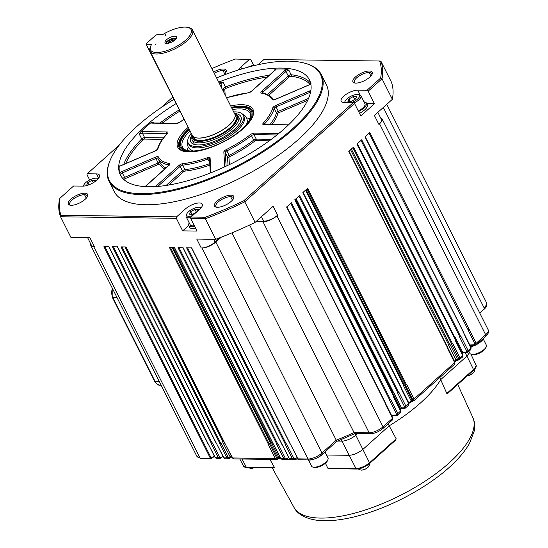 <?xml version="1.0" encoding="UTF-8"?>
<svg xmlns="http://www.w3.org/2000/svg" width="548" height="548" viewBox="0 0 548 548"><rect width="100%" height="100%" fill="white"/><g stroke="black" fill="none" stroke-linecap="round" stroke-linejoin="round"><path stroke-width="0.82" d="M234.825 114.155A25.914 9.741 153.3 0 1 238.51 116.662A25.914 9.741 153.3 0 1 226.639 133A25.914 9.741 153.3 0 1 199.15 142.843A25.914 9.741 153.3 0 1 192.204 139.952A25.914 9.741 153.3 0 1 192.382 135.507M192.204 139.952L194.451 144.425A25.914 9.741 -26.7 0 0 194.478 144.473M240.778 121.183A25.914 9.741 -26.7 0 0 240.757 121.135L238.51 116.662M463.909 333.163L364.989 136.842L369.811 132.52L476.185 343.281L475.623 345.082A1.082 0.781 -91.7 0 1 475.205 345.267L470.02 345.418M475.198 345.267A1.082 0.781 -91.7 0 1 474.534 344.795L474.835 343.877L467.924 329.567L369.126 133.137M447.702 347.802L454.895 362.105L454.669 364.173L414.048 400.602L413.076 400.978A1.082 0.781 -91.7 0 0 413.493 400.794L414.055 398.992L406.863 384.689L405.513 385.285L412.706 399.588L412.404 400.506A1.082 0.781 -91.7 0 0 413.089 400.978L413.021 400.978A1.082 0.781 88.3 0 0 413.048 400.978M401.78 388.875L401.526 389.47L408.719 403.773L408.233 405.513M408.76 405.349L404.972 408.246A1.082 0.781 -91.7 0 0 405.39 408.061L405.952 406.26L398.759 391.957L397.41 392.553L404.602 406.856L404.301 407.774A1.082 0.781 -91.7 0 0 404.965 408.246A1.082 0.781 -91.7 0 1 404.965 408.246L400.41 408.931M393.676 396.142L393.423 396.738L400.615 411.041L400.129 412.781M400.615 410.431A1.082 0.404 153.3 0 1 400.869 410.541L400.643 412.617L396.868 415.514A1.082 0.781 -91.7 0 0 397.286 415.329L397.848 413.528L390.656 399.225L389.306 399.821L396.499 414.124L396.197 415.035A1.082 0.781 -91.7 0 0 396.862 415.514L391.683 415.665M385.573 403.403L385.319 404.006L392.512 418.309L392.026 420.049M299.372 459.793L297.769 458.738A1.082 0.404 153.3 0 0 298.064 458.854L308.079 458.991A2.158 1.623 90.8 0 0 309.394 459.943L299.366 459.806L298.064 458.854L290.467 444.291M297.126 457.45L294.968 459.286A1.082 0.541 49.7 0 0 294.947 458.505L293.783 458.217L286.59 443.907L285.241 444.476L292.433 458.779L293.769 459.724L290.817 459.683L289.221 458.614A1.082 0.404 153.3 0 0 289.508 458.738L290.817 459.683M293.783 458.217A1.082 0.404 153.3 0 1 292.433 458.779L289.508 458.738L281.919 444.175M289.097 456.895L286.419 459.169A1.082 0.541 49.7 0 0 286.399 458.388L285.234 458.094L278.041 443.791L276.685 444.36L283.885 458.662L285.22 459.608L282.254 459.567L280.672 458.498A1.082 0.404 153.3 0 0 280.96 458.621L282.261 459.567M285.234 458.094A1.082 0.404 153.3 0 1 283.885 458.662L280.96 458.621L273.363 444.058M276.685 457.977L269.486 443.675L268.136 444.243L275.329 458.546L276.665 459.491L233.804 458.909L232.503 457.957L275.329 458.546A1.082 0.404 153.3 0 0 276.685 457.977L277.843 458.272A1.082 0.541 49.7 0 1 277.87 459.046L277.918 459.012A1.082 0.541 49.7 0 1 277.891 459.025A1.082 0.541 49.7 0 0 277.891 458.231L270.246 443.031L271.157 442.524A141.459 53.149 -26.7 0 0 271.411 442.483A1.082 0.404 -26.7 0 0 270.246 443.031M233.811 458.902L232.208 457.84A1.082 0.404 153.3 0 0 232.503 457.957L224.906 443.394M229.413 458.381A1.082 0.541 49.7 0 0 229.386 457.607L228.221 457.32L221.029 443.01L219.68 443.579L226.872 457.881L228.208 458.827L225.255 458.792L223.659 457.724A1.082 0.404 153.3 0 0 223.947 457.84L225.255 458.792M228.221 457.32A1.082 0.404 153.3 0 1 226.872 457.881L223.947 457.84L216.357 443.277M220.865 458.265A1.082 0.541 49.7 0 0 220.837 457.491L219.673 457.203L212.48 442.894L211.124 443.462L218.323 457.765L219.659 458.71L216.7 458.676L215.111 457.607A1.082 0.404 153.3 0 0 215.398 457.724L216.7 458.676M219.673 457.203A1.082 0.404 153.3 0 1 218.323 457.765L215.398 457.724L207.802 443.161M468.732 329.204L467.924 329.567M463.909 333.533L470.848 348.062L470.355 349.802M470.848 347.453A1.082 0.404 153.3 0 1 471.102 347.562L470.876 349.638L467.102 352.535A1.082 0.781 -91.7 0 0 467.519 352.35L468.081 350.549L460.882 336.246L459.532 336.842L466.732 351.145L466.43 352.063A1.082 0.781 -91.7 0 0 467.095 352.535A1.082 0.781 -91.7 0 1 467.095 352.535L462.101 353.056M455.806 340.431L455.552 341.027L462.745 355.33L462.252 357.07M462.779 356.899L458.998 359.803A1.082 0.781 -91.7 0 0 459.416 359.618L459.978 357.817L452.778 343.514L451.429 344.103L458.628 358.413L458.327 359.324A1.082 0.781 -91.7 0 0 458.991 359.803L456.005 360.927L454.963 362.249M447.702 347.692L447.449 348.295L454.641 362.598L454.148 364.338M354.522 103.428L353.357 102.524L243.846 200.726L244.771 201.835L354.522 103.428L360.817 115.943L374.455 103.709L366.687 103.599M358.591 111.518A10.796 4.055 -26.7 0 0 366.406 103.051L367.304 104.839A10.796 4.055 153.3 0 1 364.783 109.785A10.796 4.055 153.3 0 1 359.488 113.306M188.711 225.44L182.655 230.872L197.047 231.064L190.752 218.549L205.37 218.748L215.713 239.312L196.753 239.051L201.246 247.991A10.796 4.055 -26.7 0 0 215.124 242.038L219.96 237.702M195.595 228.167A10.796 4.055 153.3 0 1 192.554 228.543A10.796 4.055 153.3 0 1 189.663 227.345L188.759 225.557A10.796 4.055 -26.7 0 0 191.656 226.756A10.796 4.055 -26.7 0 0 194.691 226.379M460.628 336.472L361.707 139.788L356.885 144.11L455.806 340.794M452.525 343.74L353.604 147.056L348.781 151.378L447.702 348.062M406.602 384.915L307.681 188.231L302.859 192.554L401.78 389.244M398.499 392.183L299.578 195.499L294.756 199.821L393.676 396.505M390.395 399.451L291.474 202.767L286.652 207.089L385.573 403.773M290.598 444.544L191.677 247.86L186.587 247.792L285.508 444.476M282.049 444.428L183.121 247.744L178.038 247.675L276.959 444.36M225.036 443.647L126.115 246.963L121.026 246.895L219.947 443.579M273.493 444.312L174.572 247.628L169.483 247.559L268.404 444.243M216.481 443.531L117.56 246.847L112.477 246.778L211.398 443.462M173.874 99.407A118.135 44.388 -26.7 0 0 110.347 159.858A118.135 44.388 -26.7 0 0 141.028 193.663A118.135 44.388 -26.7 0 0 284.775 135.356A118.135 44.388 -26.7 0 0 303.297 62.815A118.135 44.388 -26.7 0 0 216.59 77.898M218.721 82.125A105.826 39.764 153.3 0 1 309.449 79.864A105.826 39.764 153.3 0 1 232.77 162.934A105.826 39.764 153.3 0 1 120.361 174.963A105.826 39.764 153.3 0 1 145.069 126.458A105.826 39.764 153.3 0 1 176.004 103.641M310.805 83.871A3.24 1.219 153.3 0 1 308.873 85.036L275.219 99.483A3.24 1.219 153.3 0 1 272.246 99.633A63.712 23.941 -26.7 0 0 261.458 93.139A3.24 1.219 153.3 0 1 261.663 91.324L284.823 70.562A3.24 1.219 153.3 0 1 286.988 69.24A105.826 39.764 -26.7 0 0 275.644 69.082A3.24 1.219 153.3 0 1 274.843 70.425L251.69 91.187A3.24 1.219 153.3 0 1 247.895 92.954A63.712 23.941 -26.7 0 0 226.598 97.791M219.721 84.118L219.707 83.817A3.24 1.219 153.3 0 1 220.591 82.46A105.826 39.764 -26.7 0 0 219.166 83.022M183.936 119.293A63.712 23.941 -26.7 0 0 180.285 121.978A3.24 1.219 153.3 0 1 176.477 123.471L152.043 123.142A3.24 1.219 153.3 0 1 151.125 122.54A105.826 39.764 -26.7 0 0 145.515 127.355A105.826 39.764 -26.7 0 0 140.37 132.178A3.24 1.219 153.3 0 1 142.59 131.616L167.024 131.952A3.24 1.219 153.3 0 1 167.435 133.507A63.712 23.941 -26.7 0 0 157.961 148.7A3.24 1.219 153.3 0 1 155.118 151.043L121.464 165.489A3.24 1.219 153.3 0 1 119.286 165.996A105.826 39.764 -26.7 0 0 119.704 172.921A3.24 1.219 153.3 0 1 121.834 171.579L155.488 157.132A3.24 1.219 153.3 0 1 158.461 156.981A63.712 23.941 -26.7 0 0 169.25 163.475A3.24 1.219 153.3 0 1 169.044 165.291L145.891 186.06A3.24 1.219 153.3 0 1 145.145 186.628M230.708 105.963A42.114 15.824 153.3 0 1 241.689 104.689A42.114 15.824 153.3 0 1 252.628 116.745A42.114 15.824 153.3 0 1 226.331 140.404A42.114 15.824 153.3 0 1 189.019 151.926A42.114 15.824 153.3 0 1 183.847 151.337A42.114 15.824 153.3 0 1 188.259 127.307M207.932 443.414L109.011 246.73L103.921 246.662L210.042 457.649L210.85 457.313L212.055 458.224L211.103 458.566L210.042 457.649M256.58 221.084L263.704 221.18A10.796 4.055 -26.7 0 0 277.583 215.22L276.911 215.83A10.796 4.055 153.3 0 1 263.026 221.789L255.902 221.687M87.55 237.558L91.454 245.326A10.796 4.055 -26.7 0 0 94.352 246.531L93.639 246.525A10.796 4.055 153.3 0 1 90.742 245.319A10.796 4.055 153.3 0 1 90.694 243.812M94.352 246.531L89.851 237.592L70.891 237.332L60.547 216.768A178.175 66.945 153.3 0 1 59.485 199.301L59.985 198.212L73.603 185.998L82.864 186.121A10.905 4.096 153.3 0 0 94.441 181.984A10.905 4.096 153.3 0 0 99.435 175.107A10.905 4.096 153.3 0 0 96.51 173.894L98.667 178.175M392.354 99.332L382.011 78.768A178.175 66.945 153.3 0 0 380.956 61.308L391.293 81.864A178.175 66.945 153.3 0 1 392.354 99.332L374.38 115.45L378.88 124.389A10.796 4.055 -26.7 0 0 381.401 119.437L377.839 112.354M277.583 215.22L273.089 206.281L255.115 222.399A178.175 66.945 153.3 0 1 215.713 239.312M243.846 200.726A177.093 66.541 153.3 0 1 205.349 217.248L205.37 218.748A178.175 66.945 153.3 0 0 244.771 201.835L255.115 222.399M380.572 117.799A10.796 4.055 153.3 0 1 382.072 118.834A10.796 4.055 153.3 0 1 379.552 123.786L378.88 124.389M380.956 61.308L379.579 61.013A177.093 66.541 153.3 0 1 380.62 78.076L382.011 78.768L368.16 91.194L374.455 103.709M211.898 68.562A177.093 66.541 153.3 0 1 235.25 59.04L250.744 59.527L253.69 65.376M89.66 179.977L86.981 174.648L87.242 173.764L119.348 144.98M182.655 230.872L176.36 218.351L60.547 216.768L61.02 215.275A177.093 66.541 153.3 0 1 59.985 198.212M221.234 237.209L215.837 242.045A10.796 4.055 153.3 0 1 201.959 248.004L201.246 247.991M225.708 72.72A9.72 3.651 -26.7 0 0 225.605 71.583A9.72 3.651 -26.7 0 0 223.002 70.5A9.72 3.651 -26.7 0 0 214.247 73.24M371.839 74.72A9.72 3.651 -26.7 0 0 371.743 73.583A9.72 3.651 -26.7 0 0 369.133 72.5A9.72 3.651 -26.7 0 0 358.824 76.186A9.72 3.651 -26.7 0 0 354.378 82.316A9.72 3.651 -26.7 0 0 355.227 83.077M87.228 196.896A9.72 3.651 -26.7 0 0 87.125 195.759A9.72 3.651 -26.7 0 0 84.522 194.677A9.72 3.651 -26.7 0 0 74.213 198.362A9.72 3.651 -26.7 0 0 69.76 204.493A9.72 3.651 -26.7 0 0 70.617 205.253M233.359 198.897A9.72 3.651 -26.7 0 0 233.263 197.76A9.72 3.651 -26.7 0 0 230.653 196.677A9.72 3.651 -26.7 0 0 220.344 200.363A9.72 3.651 -26.7 0 0 215.898 206.493A9.72 3.651 -26.7 0 0 216.748 207.254M184.491 151.481A41.032 15.419 153.3 0 1 179.148 147.638A41.032 15.419 153.3 0 1 188.93 128.643M231.379 107.298A41.032 15.419 153.3 0 1 241.469 106.189A41.032 15.419 153.3 0 1 252.464 110.764A41.032 15.419 153.3 0 1 252.361 117.347M179.388 148.076A41.032 15.419 153.3 0 1 179.936 141.363L180.443 140.178A39.956 15.015 153.3 0 1 189.156 129.095M231.605 107.744A39.956 15.015 153.3 0 1 245.696 107.353L246.956 107.655A41.032 15.419 153.3 0 1 252.669 111.223M303.297 62.815L304.051 62.999A118.786 44.628 153.3 0 1 321.292 74.576A118.786 44.628 153.3 0 1 266.903 149.467A118.786 44.628 153.3 0 1 140.891 194.561A118.786 44.628 153.3 0 1 109.059 181.32A118.786 44.628 153.3 0 1 110.038 160.571L110.347 159.858M109.059 181.32L114.183 191.512A118.786 44.628 -26.7 0 0 240.353 178.011A118.786 44.628 -26.7 0 0 326.416 84.769L321.292 74.576M380.62 78.076L366.996 90.29L368.16 91.194M176.36 218.351L176.586 216.85L61.02 215.275M205.349 217.248L190.978 217.049L190.752 218.549M258.156 64.691L264.02 59.431L379.579 61.013M160.804 107.805L172.723 97.119M230.879 195.177A10.796 4.055 -26.7 0 0 217.741 200.506A10.796 4.055 -26.7 0 0 216.049 207.137A10.796 4.055 -26.7 0 0 217.378 207.288A10.796 4.055 -26.7 0 0 226.941 204.329A10.796 4.055 -26.7 0 0 233.688 198.266A10.796 4.055 -26.7 0 0 230.879 195.177M71.24 205.288A10.796 4.055 -26.7 0 0 80.809 202.335A10.796 4.055 -26.7 0 0 87.55 196.266A10.796 4.055 -26.7 0 0 84.748 193.177A10.796 4.055 -26.7 0 0 71.61 198.506A10.796 4.055 -26.7 0 0 69.918 205.137A10.796 4.055 -26.7 0 0 71.24 205.288M369.359 71A10.796 4.055 -26.7 0 0 356.221 76.33A10.796 4.055 -26.7 0 0 354.529 82.96A10.796 4.055 -26.7 0 0 355.858 83.111A10.796 4.055 -26.7 0 0 365.42 80.152A10.796 4.055 -26.7 0 0 372.167 74.09A10.796 4.055 -26.7 0 0 369.359 71M223.646 75.11A10.796 4.055 -26.7 0 0 226.029 72.089A10.796 4.055 -26.7 0 0 223.228 69A10.796 4.055 -26.7 0 0 213.617 71.98M176.586 216.85L185.368 208.98A10.905 4.096 153.3 0 1 195.355 203.589A10.905 4.096 153.3 0 1 202.308 204.178A10.905 4.096 153.3 0 1 199.76 209.178L190.978 217.049M353.357 102.524L344.096 102.394A10.905 4.096 153.3 0 1 341.171 101.181A10.905 4.096 153.3 0 1 346.165 94.304A10.905 4.096 153.3 0 1 357.734 90.16L366.996 90.29M238.503 69.945A10.905 4.096 153.3 0 1 240.839 67.109L249.621 59.232M87.242 173.764L96.51 173.894M275.082 70.315L275.034 69.966L274.569 70.514L274.349 70.082L275.644 69.082M220.591 82.46L223.248 82.495L225.502 86.968A105.826 39.764 153.3 0 1 269.239 75.295M151.125 122.54L153.241 122.074L153.693 122.971M123.711 164.434A105.826 39.764 153.3 0 1 141.699 138.904L139.452 134.431L140.37 132.178M119.286 165.996L119.882 165.825M121.498 176.86L119.704 172.921M286.988 69.24L288.899 70.281L291.146 74.747A105.826 39.764 153.3 0 1 310.654 83.18M201.959 248.004L308.079 458.991A10.796 4.055 -26.7 0 0 321.957 453.032L336.26 440.208L231.975 232.859M355.645 433.139L354.049 432.571L249.655 225.002M223.803 441.202A1.082 0.404 -26.7 0 0 222.502 441.763L223.769 441.14M393.649 392.663L393.848 392.656A1.082 0.404 -26.7 0 0 392.765 393.046A141.459 53.149 -26.7 0 0 392.998 392.895L393.649 392.663L296.071 198.65M403.547 385.758A141.459 53.149 -26.7 0 0 403.787 385.587L404.712 385.306A1.082 0.404 -26.7 0 0 403.547 385.758L411.192 400.958A1.082 0.37 54.8 0 1 411.288 401.677A1.082 0.37 54.8 0 1 411.116 401.691M449.511 344.165L449.887 344.151A1.082 0.404 -26.7 0 0 448.38 344.911A141.459 53.149 -26.7 0 0 448.607 344.624L449.511 344.165L351.378 149.049M454.004 337.205L455.046 336.972A1.082 0.404 -26.7 0 0 454.052 337.308M94.742 181.778L95.386 180.292L92.091 180.244L87.749 182.642L86.694 185.087L88.132 185.108M92.091 180.244L93.318 182.683M87.749 182.642L88.851 184.847M98.14 178.84A8.097 3.041 -26.7 0 0 97.099 178.258A8.097 3.041 -26.7 0 0 96.099 178.148A8.097 3.041 -26.7 0 0 88.927 180.361A8.097 3.041 -26.7 0 0 83.871 184.916A8.097 3.041 -26.7 0 0 83.714 186.094M98.366 178.566A9.179 3.446 -26.7 0 0 98.352 178.566L97.099 178.258M83.365 186.101A9.179 3.446 -26.7 0 0 83.358 186.114L83.871 184.916M189.245 222.92A10.796 4.055 -26.7 0 0 188.759 225.557M194.355 225.708A9.179 3.446 153.3 0 1 192.67 225.851A9.179 3.446 153.3 0 1 190.211 224.824L186.162 216.782A9.179 3.446 153.3 0 1 186.238 215.179L186.745 213.987A8.097 3.041 153.3 0 1 191.8 209.439A8.097 3.041 153.3 0 1 198.979 207.219A8.097 3.041 153.3 0 1 199.972 207.336A8.097 3.041 153.3 0 1 201.013 207.911M190.903 217.549A9.179 3.446 153.3 0 1 188.622 217.803A9.179 3.446 153.3 0 1 186.162 216.782M199.972 207.336L201.226 207.637A9.179 3.446 153.3 0 1 201.239 207.637M192.595 215.604A8.097 3.041 153.3 0 1 188.848 216.302A8.097 3.041 153.3 0 1 186.745 213.987M196.232 212.343L192.855 214.206L189.567 214.158L190.622 211.713L194.965 209.315L198.26 209.363L197.438 211.261M191.862 214.193L190.622 211.713M196.41 212.186L194.965 209.315M366.406 103.051A10.796 4.055 -26.7 0 0 363.995 101.866M344.952 102.408A8.097 3.041 153.3 0 1 345.096 101.188A8.097 3.041 153.3 0 1 350.151 96.633A8.097 3.041 153.3 0 1 357.33 94.42A8.097 3.041 153.3 0 1 358.324 94.53L359.577 94.838A9.179 3.446 153.3 0 1 360.913 95.729L364.961 103.778A9.179 3.446 153.3 0 1 358.317 110.977M344.576 102.401A9.179 3.446 153.3 0 1 344.589 102.373L345.096 101.188M360.913 95.729A9.179 3.446 153.3 0 1 354.035 103.051M358.324 94.53A8.097 3.041 153.3 0 1 358.666 97.941A8.097 3.041 153.3 0 1 351.782 102.497M347.918 101.359L348.973 98.914L353.316 96.517L356.611 96.558L355.556 99.003L351.206 101.407L347.918 101.359M350.213 101.394L348.973 98.914M354.782 99.428L353.316 96.517M248.059 67.151A8.097 3.041 153.3 0 1 254.45 65.349A8.097 3.041 153.3 0 1 255.06 65.39M189.389 129.547A38.874 14.604 -26.7 0 0 186.717 150.46A38.874 14.604 -26.7 0 0 222.365 142.254A38.874 14.604 -26.7 0 0 250.21 118.526A38.874 14.604 -26.7 0 0 231.831 108.203M187.368 150.604A37.791 14.2 153.3 0 1 182.491 147.076A37.791 14.2 153.3 0 1 190.067 130.904M232.516 109.552A37.791 14.2 153.3 0 1 250.018 113.114A37.791 14.2 153.3 0 1 249.943 119.128M199.753 150.707A39.956 15.015 153.3 0 1 180.443 140.178M245.696 107.353A39.956 15.015 153.3 0 1 242.641 129.136M250.1 118.676A37.791 14.2 -26.7 0 0 246.806 117.984M188.32 147.405A37.791 14.2 -26.7 0 0 186.902 150.46M243.394 115.327L244.079 116.683A30.887 11.604 153.3 0 1 236.866 130.842A30.887 11.604 153.3 0 1 208.569 146.111A30.887 11.604 153.3 0 1 188.896 144.439L188.211 143.076A30.887 11.604 -26.7 0 0 207.884 144.747A30.887 11.604 -26.7 0 0 236.188 129.479A30.887 11.604 -26.7 0 0 243.394 115.327A30.887 11.604 -26.7 0 0 233.695 111.902M192.053 134.856A28.078 10.549 -26.7 0 0 192.204 143.466A28.078 10.549 -26.7 0 0 198.246 144.946A28.078 10.549 -26.7 0 0 225.687 135.781A28.078 10.549 -26.7 0 0 241.326 118.758A28.078 10.549 -26.7 0 0 234.503 113.505M191.252 133.253A30.887 11.604 -26.7 0 0 188.211 143.076M337.678 441.072L341.74 441.133A11.015 4.137 -26.7 0 0 355.892 435.05L357.57 433.55M263.026 221.789L369.147 432.776L354.049 432.571A141.459 53.149 -26.7 0 1 336.26 440.208L336.349 441.421M215.837 242.045L321.957 453.032A2.158 1.171 48.1 0 1 321.971 454.621L336.588 441.503M336.595 441.503L355.09 433.516L370.469 433.721A2.158 1.623 90.8 0 1 369.147 432.776A10.796 4.055 -26.7 0 0 383.025 426.817L392.512 418.309A1.082 0.404 153.3 0 0 392.765 417.816L392.539 419.884L383.038 428.406C379.072 431.694 374.88 433.468 370.469 433.721M474.835 343.877A1.082 0.404 153.3 0 0 476.185 343.281L485.672 334.773A2.158 1.171 48.1 0 1 485.686 336.362L476.089 344.952M285.46 459.587L286.419 459.169M276.904 459.471L277.87 459.053M228.448 458.813L230.167 457.744A1.082 0.541 49.7 0 0 230.146 456.964L222.502 441.763M93.639 246.525L199.753 457.512A2.158 1.623 90.8 0 0 201.075 458.457L211.103 458.566A0.651 0.404 103.2 0 0 211.596 457.95L214.179 455.758M470.732 346.843A10.796 4.055 -26.7 0 0 475.102 345.267M476.568 344.541A10.796 4.055 -26.7 0 0 483.74 338.109M307.565 459.916A10.796 4.055 -26.7 0 0 316.497 458.183A10.796 4.055 -26.7 0 0 324.676 452.196M192.464 135.644A24.838 9.33 -26.7 0 0 199.376 141.343A24.838 9.33 -26.7 0 0 228.537 129.91A24.838 9.33 -26.7 0 0 234.893 114.299M175.141 39.874L171.325 41.045L168.544 42.641M174.298 38.079L171.64 38.757L167.688 40.819M165.982 43.23L167.072 41.956L170.428 39.805L176.12 38.47M175.422 39.572L170.092 41.066L167.215 43.422M167.791 43.182L170.503 41.244L174.75 39.901M176.257 38.593L174.017 38.1L170.681 38.997L166.688 41.614L166.037 43.354M184.861 120.553A8.638 6.487 -89.2 0 1 184.69 120.437L146.2 44.381L146.158 43.765L155.611 35.291L157.002 34.695L162.407 34.764A22.674 8.521 -26.7 0 1 187.806 27.4L189.067 27.701A23.756 8.926 -26.7 0 1 192.512 30.017A23.756 8.926 -26.7 0 1 186.971 40.908A23.756 8.926 -26.7 0 1 165.201 52.656A23.756 8.926 -26.7 0 1 150.063 51.368A23.756 8.926 -26.7 0 1 150.262 47.217L150.769 46.025A22.674 8.521 -26.7 0 0 161.05 52.129A22.674 8.521 -26.7 0 0 185.806 40.004A22.674 8.521 -26.7 0 0 187.806 27.4M166.565 39.744A6.48 2.432 -26.7 0 0 165.469 43.141A6.48 2.432 -26.7 0 0 171.935 41.977A6.48 2.432 -26.7 0 0 176.723 37.476A6.48 2.432 -26.7 0 0 173.154 36.374A6.48 2.432 -26.7 0 0 166.565 39.744M155.173 44.504L156.139 43.902L155.173 44.504M165.551 34.812L165.592 35.428L166.099 34.867L165.551 34.812L165.777 35.257M146.2 44.381L151.597 44.457A22.674 8.521 -26.7 0 0 150.769 46.025M166.181 42.922L166.428 43.415M150.063 51.368L192.334 135.404A23.756 8.926 -26.7 0 0 217.57 132.705A23.756 8.926 -26.7 0 0 234.777 114.059L192.512 30.017M130.732 333.924L121.807 316.182M277.952 458.361L280.891 458.847M284.282 459.203L290.056 459.416M294.995 459.265L298.167 459.039M326.526 455.004L349.069 455.313C353.796 454.984 358.419 452.997 362.947 449.353L389.176 425.837L388.162 423.816M396.211 438.838L395.416 440.332L369.516 463.56C365.167 467.033 360.879 468.862 356.652 469.04L329.129 468.663L327.827 468.198L355.995 468.581C360.598 468.259 365.105 466.327 369.51 462.779L396.211 438.838L389.176 425.837A102.586 38.545 -26.7 0 0 420.645 402.807A102.586 38.545 -26.7 0 0 440.715 379.62L439.702 377.599M446.812 393.464L473.513 369.523L473.513 370.304L447.606 393.526L447.997 393.026L446.812 393.464L440.715 379.62L466.944 356.097L469.54 352.57M308.524 460.073L311.613 466.211A9.179 3.446 -26.7 0 0 312.942 467.108A9.179 3.446 -26.7 0 0 314.073 467.232A9.179 3.446 -26.7 0 0 322.203 464.725A9.179 3.446 -26.7 0 0 327.937 459.567A9.179 3.446 -26.7 0 0 328.012 457.964L324.978 451.929M468.944 351.378L469.965 353.412A9.179 3.446 -26.7 0 0 471.294 354.303A9.179 3.446 -26.7 0 0 472.424 354.433A9.179 3.446 -26.7 0 0 480.555 351.926A9.179 3.446 -26.7 0 0 486.288 346.768A9.179 3.446 -26.7 0 0 486.364 345.165L483.274 339.027M327.827 468.198L325.409 463.224M269.911 459.402L274.425 467.465L274.007 467.718L246.251 467.081L242.038 459.019M312.942 467.108L314.203 467.41A8.097 3.041 -26.7 0 0 315.196 467.526A8.097 3.041 -26.7 0 0 322.375 465.307A8.097 3.041 -26.7 0 0 327.43 460.758L327.937 459.567M471.294 354.303L472.554 354.611A8.097 3.041 -26.7 0 0 473.547 354.72A8.097 3.041 -26.7 0 0 480.726 352.508A8.097 3.041 -26.7 0 0 485.781 347.959L486.288 346.768M474.534 344.795L469.773 344.932M209.706 162.694L207.87 159.043A64.794 24.345 153.3 0 1 182.71 165.154L184.964 169.627A64.794 24.345 -26.7 0 0 209.761 163.64M209.85 165.112A65.87 24.749 153.3 0 1 184.861 171.12A1.082 0.404 -26.7 0 0 183.594 171.709L168.729 185.039M169.01 165.147L168.921 164.969A64.794 24.345 153.3 0 1 157.947 158.358L160.194 162.831A64.794 24.345 -26.7 0 0 165.969 167.9M164.756 168.989A65.87 24.749 153.3 0 1 159.68 164.208A1.082 0.404 -26.7 0 0 158.687 164.263L125.033 178.71A1.082 0.404 -26.7 0 0 124.088 179.607A104.743 39.353 -26.7 0 0 124.149 179.785M162.434 139.336L144.384 139.089A1.082 0.404 -26.7 0 0 142.932 139.747A104.743 39.353 -26.7 0 0 125.684 163.592M179.785 111.169A104.743 39.353 -26.7 0 0 162.263 123.088M267.287 77.042A104.743 39.353 -26.7 0 0 225.872 88.338A1.082 0.404 -26.7 0 0 224.817 89.235L225.16 94.934M309.969 84.371A104.743 39.353 -26.7 0 0 290.851 76.247A1.082 0.404 -26.7 0 0 289.392 76.836L268.856 95.256M270.054 124.56A64.794 24.345 -26.7 0 0 276.425 112.936L274.171 108.463A64.794 24.345 153.3 0 1 264.54 123.917L264.828 124.492M307.688 100.298L278.788 112.703A1.082 0.404 -26.7 0 0 277.843 113.484A65.87 24.749 153.3 0 1 271.924 124.588M155.474 186.594A3.24 1.219 153.3 0 1 155.865 186.197L179.025 165.428A3.24 1.219 153.3 0 1 182.813 163.66A63.712 23.941 -26.7 0 0 207.555 157.653A3.24 1.219 153.3 0 1 210.096 157.879L211.001 172.736M224.742 166.818L223.837 151.981A3.24 1.219 153.3 0 1 226.228 149.631A63.712 23.941 -26.7 0 0 250.422 134.637A3.24 1.219 153.3 0 1 254.231 133.143L278.672 133.479A3.24 1.219 153.3 0 1 278.781 133.479M288.399 124.992A3.24 1.219 153.3 0 1 288.125 124.999L263.684 124.663A3.24 1.219 153.3 0 1 263.273 123.115A63.712 23.941 -26.7 0 0 272.753 107.915A3.24 1.219 153.3 0 1 275.589 105.572L309.243 91.126A3.24 1.219 153.3 0 1 310.853 90.653M213.741 239.284L215.124 242.038M263.704 221.18L261.458 216.713M276.911 215.83L383.025 426.817A2.158 1.171 48.1 0 1 383.038 428.406M396.499 414.124A1.082 0.404 153.3 0 0 397.848 413.528L400.615 411.041A1.082 0.404 153.3 0 0 400.869 410.548L393.676 396.245M404.602 406.856A1.082 0.404 153.3 0 0 405.952 406.26L408.719 403.773A1.082 0.404 153.3 0 0 408.972 403.287L408.746 405.349M412.706 399.588A1.082 0.404 153.3 0 0 414.055 398.992L454.641 362.598A1.082 0.404 153.3 0 0 454.895 362.105M458.628 358.413A1.082 0.404 153.3 0 0 459.978 357.817L462.745 355.33A1.082 0.404 153.3 0 0 462.998 354.837L462.772 356.906M466.732 351.145A1.082 0.404 153.3 0 0 468.081 350.549L470.848 348.062A1.082 0.404 153.3 0 0 471.102 347.576L463.909 333.266M382.072 118.834L488.193 329.821A10.796 4.055 -26.7 0 1 485.672 334.773L379.552 123.786M224.762 73.994L223.002 70.5M370.893 75.994L369.133 72.5M84.522 194.677L86.283 198.171M232.414 200.171L230.653 196.677M241.764 68.945L240.839 67.109M360.194 95.057L357.734 90.16M159.941 123.053A105.826 39.764 153.3 0 1 179.148 109.901M269.308 140.795L256.032 140.61A1.082 0.404 -26.7 0 0 254.758 141.11A1.082 0.445 -127.3 0 1 253.717 140.11L251.47 135.637A64.794 24.345 153.3 0 1 226.865 150.892L229.112 155.358A64.794 24.345 -26.7 0 0 253.717 140.11A2.158 0.808 153.3 0 1 256.252 139.117L271.308 139.322M254.758 141.11A65.87 24.749 153.3 0 1 229.749 156.612A1.082 0.404 -26.7 0 0 228.948 157.399L229.386 164.612M228.023 165.27L227.516 156.927L225.269 152.454L226.105 166.181M276.959 134.959L254.005 134.644L256.252 139.117A1.082 0.808 90.8 0 1 256.032 140.61M310.572 92.18A2.158 0.808 -26.7 0 0 309.723 92.461L276.069 106.901L278.316 111.374L308.551 98.393M267.458 94.557L288.227 75.932L285.981 71.466L262.828 92.228L263.328 93.222M223.248 82.495A2.158 0.808 -26.7 0 0 221.139 84.289L221.317 87.29M223.563 91.763L223.385 88.762A2.158 0.808 153.3 0 1 225.502 86.968L225.872 88.338M166.969 133.794L142.364 133.116L144.61 137.589L163.544 137.843M158.687 164.263L155.961 158.461L122.314 172.908L124.56 177.381L158.214 162.934A2.158 0.808 153.3 0 1 160.194 162.831A1.082 1 153 0 1 159.68 164.208M166.092 185.457L182.436 170.805L180.182 166.332L157.776 186.43M263.273 123.115A1.082 0.712 42.6 0 1 264.54 123.917A2.158 0.808 -26.7 0 0 264.204 124.478M275.589 105.572L276.069 106.901A2.158 0.808 -26.7 0 0 274.171 108.463A1.082 0.952 14.9 0 0 272.753 107.915M277.843 113.484A1.082 0.952 -165.1 0 1 276.425 112.936A2.158 0.808 153.3 0 1 278.316 111.374L278.788 112.703M142.59 131.616A1.082 0.808 -89.2 0 0 142.364 133.116A2.158 0.808 -26.7 0 0 139.452 134.431M142.932 139.747A1.082 0.664 44.7 0 1 141.699 138.904A2.158 0.808 153.3 0 1 144.61 137.589A1.082 0.808 90.8 0 1 144.384 139.089M167.202 133.534A2.158 0.808 -26.7 0 0 166.798 133.452A1.082 0.808 -89.2 0 1 167.024 131.952M121.834 171.579L122.314 172.908A2.158 0.808 -26.7 0 0 120.416 174.709M122.875 178.552A2.158 0.808 153.3 0 1 124.56 177.381L125.033 178.71M158.461 156.981A1.082 1 -27 0 0 157.947 158.358A2.158 0.808 -26.7 0 0 155.961 158.461L155.488 157.132M169.113 165.03A2.158 0.808 -26.7 0 0 168.921 164.969A1.082 0.897 -79.8 0 1 169.25 163.475M182.813 163.66A1.082 0.706 83.8 0 0 182.71 165.154A2.158 0.808 -26.7 0 0 180.182 166.332A1.082 0.589 48.1 0 0 179.025 165.428M183.594 171.709A1.082 0.589 -131.9 0 1 182.436 170.805A2.158 0.808 153.3 0 1 184.964 169.627A1.082 0.706 -96.2 0 1 184.861 171.12M209.48 158.989A2.158 0.808 -26.7 0 0 207.87 159.043L207.555 157.653M226.228 149.631L226.865 150.892A2.158 0.808 -26.7 0 0 225.269 152.454A1.082 0.986 176.5 0 0 223.837 151.981M228.948 157.399A1.082 0.986 176.5 0 1 227.516 156.927A2.158 0.808 153.3 0 1 229.112 155.358L229.749 156.612M254.231 133.143A1.082 0.808 -89.2 0 0 254.005 134.644A2.158 0.808 -26.7 0 0 251.47 135.637A1.082 0.445 -127.3 0 0 250.422 134.637M261.663 91.324A1.082 0.589 48.1 0 1 262.828 92.228A2.158 0.808 -26.7 0 0 262.293 93.009M288.899 70.281A2.158 0.808 -26.7 0 0 285.981 71.466A1.082 0.589 48.1 0 0 284.823 70.562M289.392 76.836A1.082 0.589 -131.9 0 1 288.227 75.932A2.158 0.808 153.3 0 1 291.146 74.747A1.082 0.87 96.5 0 1 290.851 76.247M274.911 70.158A2.158 0.808 -26.7 0 0 274.349 70.082M153.241 122.074A2.158 0.808 -26.7 0 0 152.563 122.951M223.385 88.762A1.082 0.986 176.5 0 0 224.817 89.235M261.458 93.139A1.082 0.897 -79.8 0 1 262.102 92.975L262.321 93.215M272.246 99.633A1.082 1 -27 0 1 273.493 99.805M251.299 91.502A1.082 0.589 48.1 0 1 251.416 91.276L274.569 70.514A1.082 0.589 48.1 0 1 274.843 70.425M247.895 92.954A1.082 0.706 83.8 0 1 248.23 92.776L251.416 91.276A1.082 0.589 48.1 0 1 251.69 91.187M221.139 84.289A1.082 0.986 176.5 0 0 219.707 83.817M183.888 119.211L180.08 122.012L176.942 123.286A1.082 0.808 90.8 0 0 176.477 123.471M176.942 123.286L152.508 122.951A1.082 0.808 90.8 0 0 152.043 123.142M167.373 133.691L167.325 133.342L167.085 133.664A1.082 0.712 42.6 0 1 167.435 133.507M167.085 133.664C161.934 139.261 158.694 144.48 157.365 149.316A1.082 0.952 14.9 0 1 157.961 148.7M169.284 165.188L169.236 164.838L168.777 165.386A1.082 0.589 48.1 0 1 169.044 165.291M145.501 186.375A1.082 0.589 48.1 0 1 145.617 186.149A1.082 0.589 48.1 0 1 145.891 186.06M210.096 157.879A1.082 0.986 176.5 0 0 209.473 158.852L209.535 159.064M155.865 186.197A1.082 0.589 48.1 0 1 156.57 186.519M309.243 91.126L309.723 92.461M263.684 124.663A1.082 0.808 -89.2 0 1 264.15 124.478L264.232 124.711M288.125 124.999A1.082 0.808 -89.2 0 1 288.584 124.814L264.15 124.478M90.742 245.319L196.862 456.306A10.796 4.055 -26.7 0 0 199.753 457.512M386.765 104.346L486.549 302.749A10.796 4.055 -26.7 0 1 484.028 307.702L383.312 107.442M104.908 246.675L210.85 457.313M113.463 246.792L212.206 443.127M173.127 247.607L271.157 442.524M271.411 442.483L279.048 457.676A141.459 53.149 -26.7 0 0 280.165 457.498M170.476 247.573L269.219 443.907M277.843 458.272L277.891 458.231A1.082 0.404 -26.7 0 1 279.048 457.676A1.082 0.644 80.8 0 0 279.706 458.155L277.918 459.012M270.459 442.853L172.257 247.593M122.012 246.908L220.762 443.243M222.858 441.462L125.026 246.949M179.025 247.689L277.768 444.024M187.574 247.806L286.323 444.14M391.436 415.179L396.197 415.035M389.587 399.807L290.789 203.376M393.848 392.656L401.492 407.856L404.301 407.774M397.69 392.539L298.893 196.109M399.882 408.589A141.459 53.149 -26.7 0 0 400.41 408.246L392.765 393.046M392.998 392.895L295.536 199.123M408.685 402.705A141.459 53.149 -26.7 0 0 411.192 400.958A1.082 0.404 -26.7 0 1 412.356 400.506L412.404 400.506M403.787 385.587L305.51 190.177M306.085 189.663L404.493 385.313M404.712 385.306L412.356 400.506A1.082 0.781 88.3 0 0 413.034 400.978L408.979 403.294L401.78 388.977M405.794 385.278L306.996 188.848M449.887 344.151L457.532 359.351L458.327 359.324M451.716 344.096L352.919 147.665M454.717 361.755A141.459 53.149 -26.7 0 0 456.025 360.111L448.38 344.911M448.607 344.624L350.597 149.748M357.399 143.651L454.635 336.986M455.046 336.972L462.69 352.172L466.43 352.063M459.82 336.828L361.022 140.398M355.892 435.05L355.138 433.55M341.027 439.715L341.74 441.133M484.028 307.702A2.158 1.171 48.1 0 1 484.048 309.291C486.487 307.243 487.323 305.065 486.549 302.749M461.8 352.453A1.082 0.404 -26.7 0 1 462.69 352.172A1.082 0.781 88.3 0 0 463.368 352.645M456.005 360.927A1.082 0.781 37.9 0 0 456.025 360.111A1.082 0.404 -26.7 0 1 457.532 359.351A1.082 0.781 88.3 0 0 458.21 359.824M400.184 409.178L400.41 408.246A1.082 0.404 -26.7 0 1 401.492 407.856A1.082 0.781 88.3 0 0 402.17 408.329M231.489 456.395A1.082 0.404 -26.7 0 0 230.146 456.964M462.745 354.72A1.082 0.404 153.3 0 1 462.992 354.83L455.806 340.534M392.512 417.692A1.082 0.404 153.3 0 1 392.765 417.809L385.573 403.513M235.393 115.765A23.756 8.926 153.3 0 1 218.912 135.39A23.756 8.926 153.3 0 1 193.334 136.918M169.907 42.833L169.716 42.456M169.264 41.559L168.818 40.668M168.9 40.62L169.346 41.504M169.798 42.408L169.996 42.799M183.422 117.697L183.066 117.69M195.91 137.754A23.543 8.843 -26.7 0 0 217.618 132.815A23.543 8.843 -26.7 0 0 234.53 118.327M193.067 136.383L193.786 137.815A23.543 8.843 -26.7 0 0 218.789 135.137A23.543 8.843 -26.7 0 0 235.846 116.656L235.126 115.231M112.196 287.96L112.196 297.071A2.158 0.808 -26.7 0 0 112.778 297.317A8.638 6.487 -89.2 0 1 112.45 288.474M112.196 297.071L154.468 381.113A2.158 0.808 -26.7 0 0 155.043 381.353L112.778 297.317L116.923 297.372M154.468 381.113C156.995 384.436 158.954 385.785 160.331 385.148A8.638 6.487 -89.2 0 1 155.043 381.353L159.194 381.408M357.111 468.855L355.995 468.581L341.931 441.133M369.242 463.649L369.51 462.779L355.796 435.139M470.924 354.193L476.13 365.324L475.445 367.345L473.513 369.523L465.177 352.59M272.246 467.882L293.995 507.4A100.092 37.607 -26.7 0 0 400.061 495.556A100.092 37.607 -26.7 0 0 472.808 417.466L457.717 384.463M274.425 467.917L246.901 467.54C244.737 467.334 243.586 466.8 243.449 465.93L244.161 466.629L247.367 467.355M473.513 370.304L473.513 370.304C475.931 368.023 476.753 366.167 475.979 364.728M472.287 371.4L474.136 369.708M358.899 468.821L368.181 464.827L369.023 463.978M471.088 372.469L473.232 370.626M473.308 370.852L474.917 368.838M358.234 468.93L368.181 464.827M368.256 465.053L369.674 463.416M467.382 375.839L469.979 375.147L473.342 372.839C473.924 372.88 474.506 371.284 475.095 368.064M362.05 470.047L364.927 469.348L367.735 467.608L369.592 464.8L369.996 463.129M251.19 468.533L254.484 467.643M262.102 92.975C267.814 93.982 271.664 96.338 273.664 100.037L308.901 84.94L310.99 83.515M248.23 92.776L226.557 97.708M157.365 149.316L155.139 150.947L119.909 166.044M168.777 165.386L145.001 186.615M210.329 173.004L209.473 158.838M207.761 443.346L108.833 246.662M216.309 443.462L117.388 246.778M273.322 444.243L174.401 247.559M224.858 443.579L125.937 246.895M281.871 444.36L182.95 247.675M290.426 444.476L191.499 247.792M385.724 403.479L286.803 206.795M393.827 396.211L294.906 199.527M401.931 388.943L303.01 192.259M447.853 347.768L348.932 151.084M455.957 340.5L357.036 143.816M464.06 333.232L365.139 136.548M192.3 150.625L192.321 151.001M242.394 114.011L244.401 115.073L246.634 117.615L247.347 120.944L246.696 124.122M193.307 150.974L190.3 149.549L188.122 147.042L187.409 143.706L187.759 141.494M479.788 313.107L484.048 309.291M485.686 336.362C488.131 334.314 488.967 332.136 488.193 329.821M321.971 454.621C318.004 457.909 313.812 459.683 309.394 459.943M280.439 458.039L279.706 458.155M232.194 456.874L230.167 457.744M219.673 458.703L223.015 456.436M211.357 458.601L214.46 456.32M201.075 458.457L196.862 456.306M476.171 344.891L475.205 345.267M294.968 459.286L293.783 459.717M207.911 443.298L215.111 457.607M216.467 443.414L223.659 457.724M225.016 443.531L232.208 457.84M273.473 444.195L280.672 458.498M282.028 444.312L289.221 458.614M290.577 444.428L297.769 458.738M170.072 42.771L169.866 42.367M169.414 41.463L168.969 40.579M160.331 385.148L161.078 385.155M243.449 465.93L239.791 458.991M293.995 507.4C296.338 512.291 303.01 518.387 317.244 520.292L330.814 520.6C344.459 519.73 359.687 516.195 376.51 510.01C394.485 503.304 411.425 494.7 427.324 484.199C447.319 470.869 461.354 457.327 469.43 443.572L474.205 431.118C475.102 425.741 474.643 421.193 472.808 417.466M368.277 467.054C366.016 468.978 364.036 469.972 362.344 470.04C361.536 470.369 359.913 469.889 357.447 468.602M251.464 468.526L247.278 467.547M467.396 375.839C469.095 375.77 471.068 374.777 473.328 372.852M251.484 468.526L254.498 467.643"/></g></svg>
